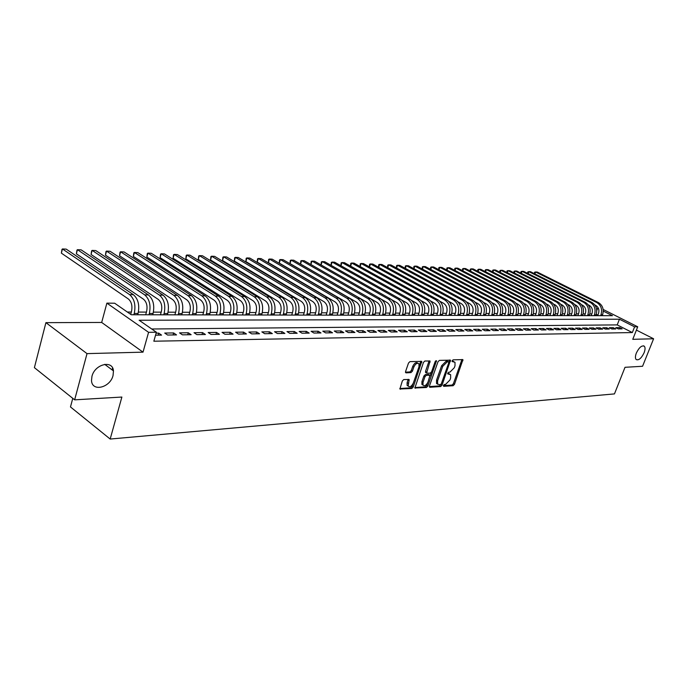 <?xml version="1.0" encoding="UTF-8"?>
<svg xmlns="http://www.w3.org/2000/svg" width="688" height="688" viewBox="0 0 688 688"><rect width="100%" height="100%" fill="white"/><g stroke="black" fill="none" stroke-linecap="round" stroke-linejoin="round"><path stroke-width="1.03" d="M443.382 385.461L443.683 386.338L453.134 385.71L454.484 384.343L462.929 359.618L453.108 359.824L452.145 360.787L452.154 361.544L455 362.275L455.009 365.758L454.304 367.745L449.943 372.131L448.705 372.199L447.75 373.163L447.75 373.911L450.631 374.642L450.631 378.047L449.926 380.017L445.566 384.411L444.336 384.497L443.382 385.461M113.056 375.476L113.46 370.909C112.815 359.686 94.772 364.081 91.943 376.379L91.513 380.516C91.925 392.237 110.243 387.748 113.056 375.476M644.114 352.738C645.275 349.633 645.344 347.466 644.321 346.227C641.766 345.161 639.109 347.44 636.348 353.064C635.205 356.135 635.136 358.293 636.133 359.523C638.688 360.632 641.345 358.362 644.114 352.738M403.77 379.552L402.317 380.989L399.909 388.987L411.802 388.488L413.23 387.06L421.787 361.389L409.953 361.621L408.5 363.058L405.585 371.52L406.075 372.853L410.977 372.604L412.413 371.176L413.858 367.005C415.561 363.625 417.263 362.576 418.975 363.857L418.983 366.764L413.35 382.967C411.622 386.372 409.91 387.413 408.208 386.097L409.154 379.518L403.77 379.552M74.648 399.84L34.4 367.65L45.907 322.655L87.015 353.623L74.648 399.84L121.879 397.053L110.175 439.047L614.461 393.906L625.022 367.306L642.566 366.265L653.6 338.771L632.762 339.322L637.724 326.791L634.603 326.826L632.341 332.553L153.845 341.214L156.382 332.235L148.582 332.321L106.881 303.133L114.664 303.219L131.245 314.743L612.458 315.697L603.264 311.088M87.015 353.623L143.009 352.153L148.582 332.321M429.458 385.994L429.914 387.267L440.681 386.544L442.057 385.16L450.537 360.151L439.383 360.392L437.981 361.785L429.458 385.994M426.448 387.499L414.89 387.998L423.447 362.413L424.874 361.002L430.086 361.028L426.612 373.128L430.198 373.188L431.6 371.787L435.212 361.501L436.51 360.684L427.841 386.097L426.448 387.499L425.365 386.837L414.787 387.542M653.6 338.771L636.409 330.111M618.323 328.924L622.15 328.873L619.63 327.591L615.794 327.643L618.323 328.924M611.873 329.01L615.751 328.959L613.223 327.669L609.336 327.72L611.873 329.01M605.32 329.105L609.258 329.045L606.721 327.746L602.774 327.798L605.32 329.105M598.663 329.191L602.671 329.139L600.117 327.832L596.109 327.875L598.663 329.191M591.904 329.285L595.971 329.225L593.417 327.909L589.341 327.961L591.904 329.285M585.049 329.371L589.177 329.32L586.606 327.987L582.469 328.038L585.049 329.371M578.075 329.466L582.272 329.414L579.692 328.073L575.486 328.124L578.075 329.466M570.997 329.569L575.254 329.509L572.665 328.159L568.4 328.21L570.997 329.569M563.799 329.664L568.133 329.604L565.527 328.245L561.193 328.296L563.799 329.664M556.489 329.758L560.892 329.707L558.278 328.331L553.874 328.382L556.489 329.758M549.058 329.862L553.53 329.801L550.907 328.417L546.435 328.468L549.058 329.862M541.508 329.965L546.048 329.905L543.425 328.511L538.867 328.563L541.508 329.965M533.828 330.068L538.446 330.008L535.814 328.597L531.188 328.658L533.828 330.068M526.019 330.171L530.723 330.111L528.074 328.692L523.37 328.752L526.019 330.171M518.09 330.283L522.863 330.214L520.205 328.787L515.424 328.847L518.09 330.283M510.014 330.395L514.873 330.326L512.207 328.881L507.34 328.941L510.014 330.395M501.801 330.507L506.746 330.438L504.072 328.984L499.127 329.036L501.801 330.507M493.451 330.618L498.482 330.55L495.799 329.079L490.768 329.139L493.451 330.618M484.954 330.73L490.071 330.661L487.379 329.182L482.262 329.242L484.954 330.73M476.311 330.851L481.514 330.782L478.814 329.285L473.602 329.346L476.311 330.851M467.513 330.971L472.811 330.894L470.102 329.389L464.796 329.449L467.513 330.971M458.552 331.091L463.944 331.014L461.227 329.492L455.826 329.561L458.552 331.091M449.436 331.212L454.931 331.134L452.197 329.604L446.701 329.672L449.436 331.212M440.157 331.341L445.747 331.263L443.003 329.715L437.413 329.784L440.157 331.341M430.697 331.47L436.39 331.392L433.646 329.827L427.945 329.896L430.697 331.47M421.065 331.599L426.87 331.521L424.109 329.939L418.313 330.008L421.065 331.599M411.261 331.728L417.169 331.65L414.4 330.059L408.491 330.128L411.261 331.728M401.259 331.865L407.279 331.779L404.51 330.171L398.49 330.249L401.259 331.865M391.076 332.003L397.208 331.917L394.43 330.3L388.29 330.369L391.076 332.003M380.688 332.141L386.948 332.063L384.162 330.421L377.901 330.498L380.688 332.141M370.11 332.287L376.482 332.201L373.687 330.55L367.306 330.618L370.11 332.287M359.317 332.433L365.81 332.347L363.015 330.67L356.513 330.747L359.317 332.433M348.309 332.579L354.939 332.493L352.127 330.808L345.496 330.885L348.309 332.579M337.077 332.734L343.845 332.639L341.033 330.937L334.265 331.023L337.077 332.734M325.622 332.889L332.528 332.794L329.707 331.074L322.801 331.16L325.622 332.889M313.934 333.052L320.978 332.949L318.148 331.212L311.105 331.298L313.934 333.052M302.006 333.207L309.196 333.112L306.358 331.349L299.168 331.435L302.006 333.207M289.829 333.37L297.164 333.276L294.326 331.496L286.991 331.582L289.829 333.37M277.393 333.542L284.884 333.439L282.046 331.642L274.546 331.736L277.393 333.542M264.691 333.714L272.336 333.611L269.498 331.797L261.844 331.891L264.691 333.714M251.713 333.895L259.531 333.783L256.684 331.951L248.858 332.046L251.713 333.895M238.452 334.067L246.442 333.964L243.595 332.106L235.597 332.201L238.452 334.067M224.907 334.256L233.069 334.144L230.213 332.27L222.052 332.364L224.907 334.256M211.053 334.445L219.403 334.325L216.548 332.433L208.197 332.528L211.053 334.445M196.888 334.635L205.428 334.514L202.564 332.596L194.033 332.7L196.888 334.635M182.406 334.832L191.135 334.712L188.28 332.768L179.542 332.872L182.406 334.832M167.588 335.03L176.515 334.91L173.66 332.949L164.724 333.052L167.588 335.03M632.341 332.553L617.213 324.899L151.721 328.993M155.548 335.194L161.56 335.116L158.704 333.121L156.124 333.155M591.835 313.891L589.805 313.883M585.221 313.857L583.132 313.848M578.505 313.831L576.346 313.823M571.694 313.805L569.458 313.797M564.771 313.78L562.466 313.771M557.736 313.754L555.362 313.745M550.598 313.719L548.155 313.711M543.339 313.694L540.82 313.685M535.978 313.668L533.372 313.651M528.487 313.633L525.813 313.625M520.876 313.608L518.116 313.59M513.145 313.573L510.298 313.565M505.284 313.539L502.352 313.53M497.295 313.513L494.276 313.496M489.177 313.479L486.055 313.461M480.912 313.444L477.704 313.427M472.51 313.41L469.207 313.393M463.97 313.375L460.556 313.358M455.275 313.341L451.758 313.324M446.435 313.307L442.814 313.289M437.43 313.272L433.698 313.255M428.271 313.229L424.427 313.221M418.949 313.195L414.984 313.178M409.455 313.16L405.37 313.143M399.788 313.117L395.583 313.1M389.95 313.083L385.607 313.066M379.922 313.04L375.45 313.023M369.705 312.997L365.096 312.98M359.299 312.954L354.552 312.937M348.696 312.911L343.794 312.894M337.877 312.868L332.837 312.851M326.86 312.825L321.657 312.808M315.62 312.782L310.254 312.756M304.156 312.739L298.626 312.713M292.469 312.687L286.767 312.662M280.532 312.644L274.658 312.619M268.363 312.593L262.3 312.567M255.936 312.541L249.684 312.515M243.251 312.49L236.801 312.464M230.299 312.438L223.643 312.412M217.064 312.386L210.201 312.361M203.545 312.335L196.458 312.3M189.733 312.275L182.423 312.249M175.621 312.223L168.07 312.189M161.19 312.163L153.398 312.128M146.432 312.103L138.383 312.068M131.339 312.042L127.332 312.025M597.889 315.113L596.272 314.287M72.773 398.343L70.477 406.943L110.175 439.047M112.6 367.994L112.084 369.877M143.009 352.153L101.678 322.448L45.907 322.655M101.678 322.448L106.881 303.133M596.78 310.589L597.674 308.276L598.379 308.284M634.603 326.826L619.441 319.215L139.131 320.238L156.382 332.235M603.152 309.454L637.724 326.791M598.551 308.714L597.674 308.276M617.213 324.899L619.441 319.215M619.63 327.591L619.114 328.916M613.223 327.669L612.707 329.002M606.721 327.746L606.197 329.088M600.117 327.832L599.592 329.182M593.417 327.909L592.884 329.268M586.606 327.987L586.081 329.363M579.692 328.073L579.158 329.457M572.665 328.159L572.132 329.552M565.527 328.245L564.994 329.647M558.278 328.331L557.744 329.741M550.907 328.417L550.374 329.844M543.425 328.511L542.884 329.948M535.814 328.597L535.273 330.051M528.074 328.692L527.533 330.154M520.205 328.787L519.664 330.257M512.207 328.881L511.666 330.369M504.072 328.984L503.521 330.481M495.799 329.079L495.248 330.593M487.379 329.182L486.829 330.704M478.814 329.285L478.263 330.825M470.102 329.389L469.543 330.937M461.227 329.492L460.676 331.057M452.197 329.604L451.638 331.186M443.003 329.715L442.444 331.306M433.646 329.827L433.087 331.435M424.109 329.939L423.55 331.564M414.4 330.059L413.841 331.693M404.51 330.171L403.942 331.831M394.43 330.3L393.863 331.969M384.162 330.421L383.594 332.106M373.687 330.55L373.12 332.244M363.015 330.67L362.447 332.39M352.127 330.808L351.559 332.536M341.033 330.937L340.457 332.691M329.707 331.074L329.131 332.846M318.148 331.212L317.581 333.001M306.358 331.349L305.79 333.155M294.326 331.496L293.75 333.319M282.046 331.642L281.469 333.491M269.498 331.797L268.922 333.654M256.684 331.951L256.108 333.835M243.595 332.106L243.019 334.007M230.213 332.27L229.637 334.187M216.548 332.433L215.972 334.377M202.564 332.596L201.988 334.566M188.28 332.768L187.704 334.755M173.66 332.949L173.084 334.953M158.704 333.121L158.128 335.159M449.548 373.988L448.198 373.343L449.281 373.98M447.69 373.369L448.198 373.343M453.908 361.639L452.584 361.002L453.676 361.639M452.085 361.019L452.584 361.002M443.33 385.641L452.059 385.065L453.409 383.698L461.966 359.454M448.843 362.327L449.574 359.97M429.346 386.57L439.606 385.891L441.077 384.239M440.346 384.755L441.309 383.792L448.765 362.774L448.464 361.862L447.157 361.922L442.728 366.343L437.628 380.774L437.611 384.145L440.346 384.755M448.516 361.862L447.372 361.226L448.464 361.862M437.637 384.188L436.536 383.491L436.545 380.129L441.636 365.698L446.056 361.277L447.372 361.226M425.906 372.698L425.519 371.4L429.106 360.822M431.402 372.225L430.095 375.949M427.721 382.7L426.758 385.443L427.841 386.097M423.025 382.304L423.017 385.117C424.677 386.355 426.345 385.306 428.013 381.995L429.991 375.304L426.414 375.252L425.003 376.654L423.025 382.304L421.933 381.642L421.925 384.454L422.957 385.082M429.613 375.08L428.443 374.427L429.536 375.08M421.933 381.642L423.911 376.001L425.322 374.599L428.443 374.427M425.365 386.837L426.758 385.443M407.115 385.426L408.208 386.097L407.115 385.426L407.124 382.614L408.173 379.294M417.891 363.204L417.874 363.195C416.163 361.922 414.46 362.972 412.757 366.343L413.858 367.005M405.473 372.165L409.876 371.933L411.312 370.514L412.757 366.343M419.121 366.334L420.798 361.174M399.805 388.539L410.719 387.817L412.138 386.398L413.187 383.397M597.674 315.672L598.483 313.573C599.515 309.97 598.603 307.252 595.739 305.403L594.871 304.973M602.241 315.68L602.568 314.829C604.116 309.428 602.74 305.343 598.457 302.591L537.242 272.052L535.574 271.975L596.84 302.565C601.131 305.326 602.507 309.411 600.959 314.829L600.624 315.68M534.241 273.583L534.576 272.233L535.574 271.975L534.868 273.901M591.155 315.663L591.964 313.547C593.004 309.918 592.084 307.175 589.22 305.317L588.249 304.836M595.756 315.672L596.083 314.812C597.64 309.368 596.264 305.257 591.955 302.479L530.534 271.726L528.848 271.648L590.313 302.453C594.621 305.231 596.006 309.351 594.449 314.803L594.122 315.663M527.524 273.299L527.851 271.906L528.848 271.648L528.126 273.609M584.542 315.646L585.35 313.522C586.391 309.858 585.471 307.097 582.59 305.223L581.532 304.689M589.177 315.654L589.504 314.794C591.061 309.308 589.685 305.162 585.359 302.367L523.731 271.399L522.02 271.313L583.699 302.342C588.016 305.145 589.401 309.29 587.844 314.786L587.509 315.654M520.704 273.016L521.031 271.579L522.02 271.313L521.289 273.308M577.825 315.629L578.642 313.487C579.683 309.806 578.754 307.02 575.865 305.137L574.712 304.552M582.495 315.646L582.822 314.769C584.387 309.247 583.003 305.068 578.668 302.256L516.834 271.063L515.088 270.977L576.974 302.221C581.317 305.051 582.702 309.23 581.136 314.769L580.81 315.637M513.79 272.723L514.108 271.244L515.088 270.977L514.357 273.016M571.006 315.62L571.823 313.461C572.863 309.746 571.943 306.943 569.045 305.042L567.781 304.397M575.71 315.629L576.045 314.751C577.61 309.179 576.217 304.973 571.866 302.135L509.834 270.719L508.062 270.633L570.154 302.109C574.506 304.956 575.899 309.17 574.334 314.743L573.998 315.629M506.772 272.431L507.082 270.9L508.062 270.633L507.314 272.706M564.074 315.603L564.9 313.427C565.949 309.686 565.02 306.857 562.105 304.947L560.746 304.251M568.821 315.611L569.157 314.734C570.73 309.118 569.329 304.879 564.96 302.023L502.722 270.375L500.933 270.289L563.223 301.989C567.591 304.861 568.993 309.101 567.419 314.726L567.084 315.611M499.643 272.138L499.952 270.556L500.933 270.289L500.167 272.405M557.048 315.594L557.873 313.401C558.923 309.626 557.985 306.779 555.07 304.853L553.591 304.096M561.829 315.603L562.165 314.708C563.739 309.05 562.337 304.784 557.951 301.903L495.515 270.023L493.692 269.937L556.188 301.869C560.574 304.758 561.976 309.041 560.393 314.708L560.058 315.594M492.419 271.837L492.72 270.212L493.692 269.937L492.918 272.095M549.901 315.577L550.727 313.367C551.785 309.566 550.847 306.693 547.915 304.75L546.332 303.933M554.726 315.586L555.061 314.691C556.644 308.989 555.233 304.689 550.839 301.783L488.188 269.67L486.339 269.576L549.041 301.748C553.444 304.664 554.855 308.972 553.264 314.683L552.928 315.586M485.083 271.528L485.367 269.851L486.339 269.576L485.556 271.777M542.643 315.56L543.477 313.332C544.535 309.505 543.597 306.607 540.656 304.655L538.945 303.769M547.502 315.568L547.846 314.665C549.428 308.921 548.018 304.586 543.606 301.654L480.757 269.309L478.882 269.214L541.774 301.628C546.195 304.56 547.614 308.903 546.023 314.665L545.679 315.568M477.627 271.227L477.919 269.498L478.882 269.214L478.091 271.459M535.273 315.551L536.107 313.298C537.173 309.437 536.227 306.521 533.277 304.552L531.446 303.597M540.175 315.56L540.51 314.648C542.11 308.852 540.691 304.483 536.262 301.533L473.215 268.939L471.306 268.845L534.404 301.499C538.842 304.457 540.261 308.835 538.661 314.64L538.326 315.551M470.067 270.909L470.343 269.128L471.306 268.845L470.497 271.141M527.782 315.534L528.625 313.272C529.683 309.376 528.737 306.435 525.778 304.449L523.817 303.425M532.727 315.543L533.062 314.622C534.662 308.783 533.243 304.38 528.797 301.404L465.552 268.569L463.617 268.475L526.913 301.37C531.36 304.354 532.787 308.766 531.188 314.614L530.844 315.543M462.388 270.599L462.663 268.759L463.617 268.475L462.8 270.814M520.171 315.517L521.014 313.238C522.08 309.308 521.134 306.349 518.159 304.345L516.069 303.245M525.159 315.525L525.494 314.597C527.103 308.714 525.675 304.277 521.212 301.275L457.769 268.191L455.809 268.096L519.294 301.241C523.757 304.251 525.193 308.697 523.585 314.597L523.241 315.525M454.587 270.272L454.854 268.38L455.809 268.096L454.974 270.479M512.44 315.5L513.282 313.203C514.357 309.247 513.403 306.255 510.419 304.234L508.183 303.055M517.462 315.517L517.806 314.579C519.414 308.645 517.978 304.165 513.506 301.146L449.866 267.804L447.871 267.709L511.554 301.112C516.034 304.139 517.471 308.628 515.862 314.571L515.518 315.508M446.658 269.954L446.925 267.993L447.871 267.709L447.028 270.143M504.579 315.491L505.422 313.169C506.497 309.179 505.542 306.169 502.55 304.13L500.167 302.866M509.645 315.5L509.989 314.554C511.597 308.577 510.161 304.062 505.671 301.009L441.842 267.417L439.813 267.314L503.693 300.974C508.191 304.027 509.627 308.551 508.011 314.545L507.667 315.491M438.617 269.619L438.875 267.606L439.813 267.314L438.961 269.808M496.59 315.474L497.433 313.135C498.508 309.11 497.553 306.074 494.552 304.019L492.015 302.668M501.698 315.482L502.042 314.528C503.659 308.499 502.214 303.95 497.708 300.871L433.689 267.013L431.625 266.918L495.695 300.837C500.202 303.915 501.655 308.482 500.03 314.528L499.686 315.474M430.439 269.292L430.697 267.211L431.625 266.918L430.757 269.455M488.463 315.457L489.314 313.092C490.389 309.041 489.426 305.979 486.416 303.907L483.716 302.462M493.614 315.465L493.958 314.511C495.584 308.422 494.13 303.838 489.615 300.733L425.408 266.617L423.309 266.514L487.568 300.699C492.092 303.804 493.545 308.405 491.92 314.502L491.567 315.465M422.131 268.948L422.38 266.806L423.309 266.514L422.423 269.111M480.198 315.439L481.05 313.057C482.133 308.972 481.17 305.885 478.151 303.795L475.279 302.247M485.393 315.448L485.745 314.485C487.371 308.353 485.917 303.718 481.376 300.596L416.988 266.204L414.864 266.101L479.295 300.561C483.836 303.692 485.298 308.327 483.664 314.476L483.32 315.448M413.686 268.612L413.935 266.402L414.864 266.101L413.961 268.759M471.796 315.422L472.647 313.023C473.74 308.895 472.768 305.782 469.741 303.675L466.688 302.032M477.033 315.431L477.386 314.459C479.02 308.276 477.558 303.606 473.009 300.458L408.431 265.792L406.273 265.68L470.893 300.415C475.451 303.571 476.904 308.25 475.27 314.45L474.926 315.431M405.112 268.26L405.352 265.989L406.273 265.68L405.361 268.397M463.248 315.405L464.108 312.988C465.2 308.826 464.219 305.687 461.184 303.563L457.941 301.8M468.537 315.414L468.889 314.433C470.523 308.19 469.061 303.485 464.495 300.312L399.737 265.362L397.544 265.258L462.345 300.278C466.911 303.46 468.373 308.172 466.739 314.425L466.387 315.414M396.391 267.916L396.632 265.568L397.544 265.258L396.615 268.036M454.553 315.388L455.413 312.945C456.505 308.749 455.533 305.584 452.48 303.442L449.032 301.559M459.885 315.396L460.238 314.407C461.88 308.112 460.41 303.365 455.834 300.166L390.896 264.932L388.668 264.828L453.641 300.123C458.225 303.339 459.696 308.095 458.053 314.399L457.701 315.396M387.525 267.555L387.765 265.138L388.668 264.828L387.722 267.666M445.712 315.371L446.572 312.911C447.664 308.68 446.684 305.481 443.631 303.322L439.967 301.31M451.087 315.379L451.44 314.382C453.091 308.035 451.612 303.245 447.019 300.011L381.909 264.493L379.638 264.39L444.792 299.977C449.393 303.21 450.864 308.009 449.221 314.373L448.868 315.379M378.512 267.202L378.744 264.699L379.638 264.39L378.684 267.297M436.708 315.353L437.568 312.868C438.669 308.602 437.688 305.377 434.618 303.193L430.722 301.043M442.135 315.362L442.487 314.356C444.138 307.949 442.659 303.116 438.05 299.856L372.776 264.054L370.462 263.943L435.788 299.822C440.397 303.09 441.877 307.932 440.225 314.347L439.873 315.362M369.344 266.832L369.576 264.261L370.462 263.943L369.49 266.918M427.549 315.336L428.409 312.825C429.51 308.525 428.529 305.266 425.451 303.073L421.297 300.768M433.027 315.345L433.38 314.33C435.031 307.863 433.552 302.995 428.925 299.701L363.479 263.599L361.131 263.487L426.62 299.667C431.247 302.961 432.735 307.846 431.075 314.321L430.722 315.345M360.022 266.462L360.254 263.805L361.131 263.487L360.142 266.531M418.218 315.319L419.087 312.791C420.196 308.439 419.198 305.162 416.12 302.944L411.691 300.467M423.748 315.328L424.1 314.296C425.76 307.777 424.272 302.866 419.637 299.547L354.028 263.143L351.645 263.022L417.289 299.504C421.933 302.832 423.421 307.76 421.761 314.296L421.409 315.319M350.536 266.093L350.777 263.349L351.645 263.022L350.631 266.144M408.724 315.293L409.601 312.748C410.702 308.362 409.713 305.051 406.617 302.806L401.878 300.149M414.305 315.31L414.666 314.27C416.326 307.691 414.83 302.729 410.186 299.383L344.421 262.67L341.988 262.558L407.795 299.349C412.447 302.703 413.935 307.674 412.275 314.261L411.923 315.302M340.887 265.706L341.128 262.885L341.988 262.558L340.964 265.749M399.057 315.276L399.934 312.705C401.044 308.276 400.046 304.939 396.942 302.677L391.842 299.796M404.69 315.293L405.051 314.244C406.711 307.605 405.215 302.6 400.554 299.22L334.635 262.197L332.166 262.076L398.12 299.177C402.79 302.565 404.286 307.579 402.618 314.235L402.265 315.285M331.074 265.327L331.315 262.412L332.166 262.076L331.117 265.353M389.21 315.259L390.087 312.662C391.197 308.19 390.199 304.818 387.086 302.539L381.522 299.375M394.903 315.267L395.256 314.218C396.924 307.519 395.428 302.462 390.75 299.056L324.684 261.715L322.165 261.586L388.273 299.013C392.951 302.428 394.456 307.493 392.779 314.21L392.427 315.267M321.081 264.932L321.33 261.93L322.165 261.586L321.107 264.949M379.183 315.242L380.06 312.619C381.178 308.104 380.172 304.707 377.058 302.402L310.916 264.527L311.165 261.431L311.991 261.096L378.237 298.841C382.932 302.29 384.437 307.398 382.76 314.175L382.408 315.242M310.916 264.527L311.991 261.096L314.554 261.216L380.765 298.884C385.452 302.324 386.957 307.424 385.289 314.184L384.927 315.25M368.966 315.216L369.852 312.567C370.961 308.018 369.955 304.586 366.833 302.264L300.561 264.054L300.819 260.933L301.636 260.589L368.02 298.669C372.724 302.144 374.229 307.304 372.552 314.149L372.199 315.224M300.561 264.054L301.636 260.589L304.242 260.718L370.591 298.712C375.295 302.178 376.8 307.33 375.123 314.158L374.771 315.233M358.56 315.199L359.437 312.524C360.555 307.932 359.549 304.466 356.418 302.118L290.018 263.573L290.293 260.425L291.093 260.081L357.605 298.489C362.318 301.998 363.832 307.209 362.155 314.115L361.793 315.207M290.018 263.573L291.093 260.081L293.75 260.21L360.228 298.54C364.941 302.041 366.455 307.235 364.769 314.124L364.416 315.207M347.956 315.173L348.833 312.481C349.951 307.837 348.945 304.337 345.806 301.972L279.276 263.083L279.569 259.909L280.36 259.557L346.993 298.308C351.714 301.851 353.236 307.115 351.551 314.081L351.198 315.181M279.276 263.083L280.36 259.557L283.06 259.686L349.667 298.36C354.389 301.894 355.902 307.14 354.225 314.089L353.864 315.19M337.137 315.156L338.023 312.429C339.141 307.751 338.135 304.216 334.987 301.826L268.346 262.584L268.647 259.376L269.429 259.023L336.174 298.128C340.913 301.705 342.435 307.011 340.749 314.055L340.388 315.164M268.346 262.584L269.429 259.023L272.181 259.161L338.9 298.171C343.63 301.74 345.152 307.037 343.467 314.063L343.106 315.164M326.121 315.13L326.998 312.386C328.124 307.656 327.11 304.087 323.953 301.671L257.209 262.076L257.527 258.843L258.292 258.482L325.149 297.938C329.896 301.55 331.418 306.908 329.733 314.02L329.371 315.138M257.209 262.076L258.292 258.482L261.096 258.619L327.927 297.99C332.665 301.585 334.196 306.934 332.51 314.029L332.149 315.147M314.88 315.113L315.766 312.335C316.884 307.562 315.869 303.958 312.713 301.525L245.865 261.56L246.192 258.292L246.949 257.931L313.909 297.749C318.656 301.396 320.187 306.805 318.501 313.986L318.14 315.121M245.865 261.56L246.949 257.931L249.804 258.069L316.738 297.792C321.485 301.43 323.016 306.831 321.33 313.995L320.969 315.121M303.417 315.087L304.302 312.283C305.429 307.459 304.406 303.821 301.241 301.361L234.307 261.036L234.651 257.733L235.391 257.364L302.436 297.551C307.201 301.232 308.731 306.702 307.046 313.952L306.676 315.095M234.307 261.036L235.391 257.364L238.297 257.51L305.326 297.603C310.09 301.275 311.621 306.728 309.927 313.96L309.566 315.104M291.721 315.061L292.606 312.232C293.733 307.364 292.71 303.683 289.545 301.206L222.525 260.494L222.886 257.166L223.609 256.796L290.74 297.354C295.513 301.069 297.053 306.59 295.358 313.917L294.989 315.07M222.525 260.494L223.609 256.796L226.576 256.942L293.69 297.405C298.454 301.112 299.994 306.624 298.3 313.926L297.938 315.078M279.792 315.044L280.678 312.18C281.805 307.261 280.781 303.546 277.608 301.034L210.519 259.944L210.898 256.59L211.603 256.211L278.803 297.147C283.585 300.905 285.124 306.487 283.43 313.883L283.069 315.044M210.519 259.944L211.603 256.211L214.63 256.357L281.813 297.199C286.586 300.948 288.126 306.513 286.432 313.891L286.07 315.052M267.615 315.018L268.501 312.128C269.636 307.158 268.604 303.399 265.43 300.871L198.282 259.385L198.677 255.996L199.365 255.618L266.626 296.941C271.416 300.733 272.955 306.375 271.261 313.848L270.9 315.027M198.282 259.385L199.365 255.618L202.444 255.764L269.696 296.992C274.478 300.776 276.026 306.401 274.323 313.857L273.962 315.027M255.188 314.992L256.082 312.068C257.209 307.046 256.177 303.262 252.995 300.699L185.803 258.817L186.216 255.394L186.887 255.007L254.199 296.734C258.989 300.561 260.537 306.255 258.834 313.805L258.473 315.001M185.803 258.817L186.887 255.007L190.026 255.162L257.329 296.786C262.119 300.604 263.667 306.289 261.965 313.823L261.603 315.009M242.503 314.966L243.397 312.017C244.524 306.943 243.492 303.107 240.301 300.527L173.075 258.232L173.505 254.784L174.159 254.388L241.505 296.519C246.304 300.389 247.852 306.143 246.158 313.771L245.788 314.975M173.075 258.232L174.159 254.388L177.358 254.543L244.704 296.571C249.503 300.432 251.051 306.169 249.348 313.78L248.987 314.984M229.551 314.941L230.437 311.956C231.572 306.831 230.54 302.961 227.35 300.346L160.089 257.647L160.536 254.156L161.173 253.752L228.554 296.296C233.352 300.209 234.9 306.022 233.206 313.737L232.836 314.949M160.089 257.647L161.173 253.752L164.441 253.915L231.813 296.347C236.62 300.252 238.168 306.048 236.466 313.745L236.104 314.958M216.316 314.915L217.21 311.896C218.337 306.719 217.305 302.806 214.114 300.166L146.845 257.037L147.318 253.519L147.929 253.115L215.318 296.072C220.126 300.02 221.674 305.893 219.979 313.694L219.61 314.923M146.845 257.037L147.929 253.115L151.265 253.27L218.655 296.124C223.454 300.071 225.01 305.928 223.308 313.702L222.946 314.932M202.805 314.889L203.691 311.845C204.818 306.599 203.786 302.651 200.595 299.985L133.326 256.426L133.816 252.866L134.409 252.453L201.799 295.84C206.606 299.839 208.163 305.773 206.46 313.651L206.099 314.898M133.326 256.426L134.409 252.453L137.815 252.616L205.205 295.9C210.012 299.882 211.569 305.807 209.866 313.668L209.505 314.898M188.994 314.863L189.879 311.776C191.006 306.487 189.974 302.488 186.775 299.787L119.531 255.79L120.047 252.195L120.606 251.782L187.979 295.608C192.795 299.641 194.351 305.644 192.649 313.616L192.287 314.872M119.531 255.79L120.606 251.782L124.089 251.954L191.462 295.668C196.278 299.693 197.826 305.678 196.132 313.625L195.77 314.872M174.872 314.829L175.767 311.716C176.893 306.358 175.861 302.324 172.662 299.598L105.445 255.153L105.986 251.516L106.528 251.094L173.866 295.367C178.674 299.443 180.23 305.515 178.536 313.573L178.175 314.837M105.445 255.153L106.528 251.094L110.071 251.266L177.418 295.427C182.234 299.495 183.791 305.549 182.096 313.582L181.727 314.846M160.442 314.803L161.336 311.655C162.463 306.237 161.422 302.152 158.231 299.4L91.065 254.491L91.624 250.828L92.14 250.398L159.427 295.118C164.243 299.246 165.799 305.377 164.105 313.53L163.735 314.812M91.065 254.491L92.14 250.398L95.77 250.57L163.065 295.178C167.881 299.297 169.437 305.412 167.743 313.539L167.382 314.82M145.693 314.777L146.578 311.587C147.705 306.108 146.664 301.98 143.474 299.194L76.377 253.82L76.961 250.114L77.452 249.684L144.669 294.868C149.477 299.039 151.033 305.248 149.348 313.487L148.986 314.786M76.377 253.82L77.452 249.684L81.15 249.864L148.393 294.928C153.2 299.091 154.757 305.283 153.063 313.496L152.702 314.786M130.703 314.373L131.485 311.526C132.603 305.979 131.571 301.808 128.381 298.988L61.378 253.141L61.98 249.391L62.445 248.953L129.576 294.61C134.384 298.833 135.94 305.102 134.246 313.436L133.885 314.751M61.378 253.141L62.445 248.953L66.229 249.133L133.377 294.679C138.185 298.884 139.75 305.145 138.056 313.453L137.695 314.76M461.846 360.082L462.938 360.71M453.409 383.698L454.484 384.343M452.059 385.065L453.134 385.71M449.453 360.607L450.545 361.243M440.974 384.515L442.057 385.16M439.606 385.891L440.681 386.544M429.415 386.966L429.914 387.267M446.056 361.277L447.157 361.922M441.636 365.698L442.728 366.343M436.545 380.129L437.628 380.774M414.855 387.929L415.371 388.247M428.994 361.475L430.086 362.129M425.519 371.4L426.612 372.053M435.573 360.899L436.51 361.449M425.322 374.599L426.414 375.252M423.911 376.001L425.003 376.654M408.061 379.914L409.154 380.584M407.124 382.614L408.216 383.285M411.312 370.514L412.413 371.176M409.876 371.933L410.977 372.604M405.55 372.535L406.075 372.853M420.686 361.828L421.787 362.481M412.138 386.398L413.23 387.06M410.719 387.817L411.802 388.488M399.874 388.909L400.416 389.253M602.568 314.829L600.959 314.829M598.457 302.591L596.84 302.565M596.083 314.812L594.449 314.803M591.955 302.479L590.313 302.453M589.504 314.794L587.844 314.786M585.359 302.367L583.699 302.342M582.822 314.769L581.136 314.769M578.668 302.256L576.974 302.221M576.045 314.751L574.334 314.743M571.866 302.135L570.154 302.109M569.157 314.734L567.419 314.726M564.96 302.023L563.223 301.989M562.165 314.708L560.393 314.708M557.951 301.903L556.188 301.869M555.061 314.691L553.264 314.683M550.839 301.783L549.041 301.748M547.846 314.665L546.023 314.665M543.606 301.654L541.774 301.628M540.51 314.648L538.661 314.64M536.262 301.533L534.404 301.499M533.062 314.622L531.188 314.614M528.797 301.404L526.913 301.37M525.494 314.597L523.585 314.597M521.212 301.275L519.294 301.241M517.806 314.579L515.862 314.571M513.506 301.146L511.554 301.112M509.989 314.554L508.011 314.545M505.671 301.009L503.693 300.974M502.042 314.528L500.03 314.528M497.708 300.871L495.695 300.837M493.958 314.511L491.92 314.502M489.615 300.733L487.568 300.699M485.745 314.485L483.664 314.476M481.376 300.596L479.295 300.561M477.386 314.459L475.27 314.45M473.009 300.458L470.893 300.415M468.889 314.433L466.739 314.425M464.495 300.312L462.345 300.278M460.238 314.407L458.053 314.399M455.834 300.166L453.641 300.123M451.44 314.382L449.221 314.373M447.019 300.011L444.792 299.977M442.487 314.356L440.225 314.347M438.05 299.856L435.788 299.822M433.38 314.33L431.075 314.321M428.925 299.701L426.62 299.667M424.1 314.296L421.761 314.296M419.637 299.547L417.289 299.504M414.666 314.27L412.275 314.261M410.186 299.383L407.795 299.349M405.051 314.244L402.618 314.235M400.554 299.22L398.12 299.177M395.256 314.218L392.779 314.21M390.75 299.056L388.273 299.013M385.289 314.184L382.76 314.175M380.765 298.884L378.237 298.841M375.123 314.158L372.552 314.149M370.591 298.712L368.02 298.669M364.769 314.124L362.155 314.115M360.228 298.54L357.605 298.489M354.225 314.089L351.551 314.081M349.667 298.36L346.993 298.308M343.467 314.063L340.749 314.055M338.9 298.171L336.174 298.128M332.51 314.029L329.733 314.02M327.927 297.99L325.149 297.938M321.33 313.995L318.501 313.986M316.738 297.792L313.909 297.749M309.927 313.96L307.046 313.952M305.326 297.603L302.436 297.551M298.3 313.926L295.358 313.917M293.69 297.405L290.74 297.354M286.432 313.891L283.43 313.883M281.813 297.199L278.803 297.147M274.323 313.857L271.261 313.848M269.696 296.992L266.626 296.941M261.965 313.823L258.834 313.805M257.329 296.786L254.199 296.734M249.348 313.78L246.158 313.771M244.704 296.571L241.505 296.519M236.466 313.745L233.206 313.737M231.813 296.347L228.554 296.296M223.308 313.702L219.979 313.694M218.655 296.124L215.318 296.072M209.866 313.668L206.46 313.651M205.205 295.9L201.799 295.84M196.132 313.625L192.649 313.616M191.462 295.668L187.979 295.608M182.096 313.582L178.536 313.573M177.418 295.427L173.866 295.367M167.743 313.539L164.105 313.53M163.065 295.178L159.427 295.118M153.063 313.496L149.348 313.487M148.393 294.928L144.669 294.868M138.056 313.453L134.246 313.436M133.377 294.679L129.576 294.61M104.705 364.339L113.46 370.909M643.486 345.806L644.321 346.227M436.536 383.491L437.611 384.145M425.519 372.466L426.612 373.128M421.925 384.454L423.017 385.117"/></g></svg>
